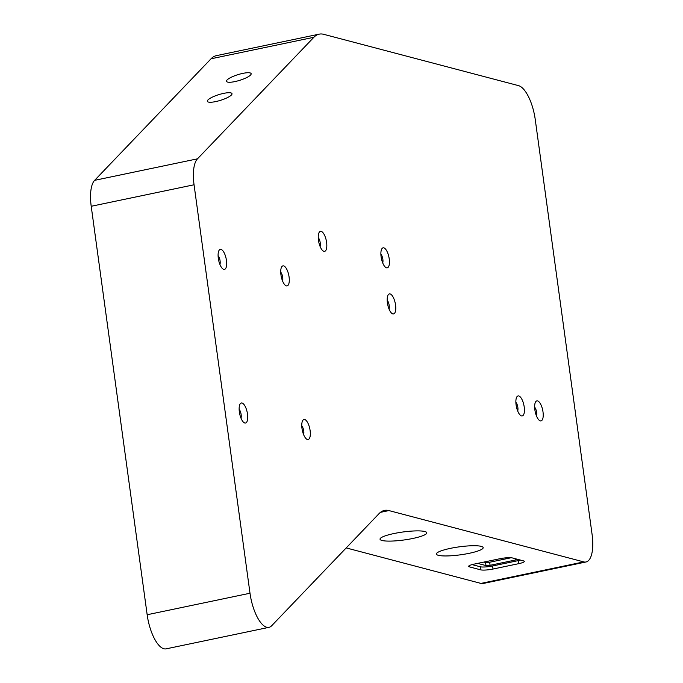 <?xml version="1.0" encoding="UTF-8"?>
<svg xmlns="http://www.w3.org/2000/svg" width="683" height="683" viewBox="0 0 683 683"><rect width="100%" height="100%" fill="white"/><g stroke="black" fill="none" stroke-linecap="round" stroke-linejoin="round"><path stroke-width="1.02" d="M234.892 81.593A12.909 2.971 -17.3 0 0 251.139 73.653A12.909 2.971 -17.3 0 0 242.747 73.397A12.909 2.971 -17.3 0 0 226.5 81.328A12.909 2.971 -17.3 0 0 234.892 81.593M215.743 101.579A12.909 2.971 -17.3 0 0 231.989 93.648A12.909 2.971 -17.3 0 0 223.597 93.383A12.909 2.971 -17.3 0 0 207.35 101.323A12.909 2.971 -17.3 0 0 215.743 101.579M412.814 538.469A23.606 4.03 172.2 0 0 426.807 532.791A23.606 4.03 172.2 0 0 394.023 533.525A23.606 4.03 172.2 0 0 380.03 539.203A23.606 4.03 172.2 0 0 412.814 538.469M469.178 553.315A23.606 4.03 172.2 0 0 483.171 547.638A23.606 4.03 172.2 0 0 450.387 548.364A23.606 4.03 172.2 0 0 436.394 554.041A23.606 4.03 172.2 0 0 469.178 553.315M218.312 258.319A10.228 3.833 -101.8 0 1 218.953 250.55A10.228 3.833 -101.8 0 1 223.076 251.054A10.228 3.833 -101.8 0 1 226.457 260.462A10.228 3.833 -101.8 0 1 222.786 268.871A10.228 3.833 -101.8 0 1 218.312 258.319M219.943 264.5A5.353 2.006 78.2 0 0 220.088 260.88A5.353 2.006 78.2 0 0 218.099 255.69M280.944 274.814A10.228 3.833 -101.8 0 1 281.584 267.044A10.228 3.833 -101.8 0 1 285.699 267.548A10.228 3.833 -101.8 0 1 289.08 276.957A10.228 3.833 -101.8 0 1 285.417 285.366A10.228 3.833 -101.8 0 1 280.944 274.814M282.566 280.995A5.353 2.006 78.2 0 0 282.711 277.375A5.353 2.006 78.2 0 0 280.722 272.184M239.357 411.951A10.228 3.833 -101.8 0 1 239.998 404.182A10.228 3.833 -101.8 0 1 244.121 404.686A10.228 3.833 -101.8 0 1 247.502 414.094A10.228 3.833 -101.8 0 1 243.831 422.504A10.228 3.833 -101.8 0 1 239.357 411.951M240.988 418.133A5.353 2.006 78.2 0 0 241.133 414.513A5.353 2.006 78.2 0 0 239.144 409.322M301.988 428.446A10.228 3.833 -101.8 0 1 302.629 420.677A10.228 3.833 -101.8 0 1 306.744 421.189A10.228 3.833 -101.8 0 1 310.125 430.589A10.228 3.833 -101.8 0 1 306.462 438.998A10.228 3.833 -101.8 0 1 301.988 428.446M303.611 434.627A5.353 2.006 78.2 0 0 303.756 431.007A5.353 2.006 78.2 0 0 301.766 425.816M516.083 404.865A10.228 3.833 -101.8 0 1 516.724 397.096A10.228 3.833 -101.8 0 1 520.839 397.608A10.228 3.833 -101.8 0 1 524.22 407.008A10.228 3.833 -101.8 0 1 520.548 415.418A10.228 3.833 -101.8 0 1 516.083 404.865M517.705 411.046A5.353 2.006 78.2 0 0 517.851 407.427A5.353 2.006 78.2 0 0 515.861 402.236M534.866 409.817A10.228 3.833 -101.8 0 1 535.506 402.048A10.228 3.833 -101.8 0 1 539.63 402.552A10.228 3.833 -101.8 0 1 543.011 411.96A10.228 3.833 -101.8 0 1 539.339 420.361A10.228 3.833 -101.8 0 1 534.866 409.817M536.496 415.998A5.353 2.006 78.2 0 0 536.642 412.378A5.353 2.006 78.2 0 0 534.652 407.188M381.097 256.765A10.228 3.833 -101.8 0 1 381.737 248.996A10.228 3.833 -101.8 0 1 385.852 249.5A10.228 3.833 -101.8 0 1 389.233 258.908A10.228 3.833 -101.8 0 1 385.562 267.318A10.228 3.833 -101.8 0 1 381.097 256.765M382.719 262.946A5.353 2.006 78.2 0 0 382.864 259.327A5.353 2.006 78.2 0 0 380.875 254.136M387.406 302.851A10.228 3.833 -101.8 0 1 388.046 295.082A10.228 3.833 -101.8 0 1 392.17 295.594A10.228 3.833 -101.8 0 1 395.551 305.002A10.228 3.833 -101.8 0 1 391.88 313.403A10.228 3.833 -101.8 0 1 387.406 302.851M389.037 309.04A5.353 2.006 78.2 0 0 389.182 305.412A5.353 2.006 78.2 0 0 387.193 300.23M318.466 240.271A10.228 3.833 -101.8 0 1 319.106 232.502A10.228 3.833 -101.8 0 1 323.221 233.005A10.228 3.833 -101.8 0 1 326.611 242.414A10.228 3.833 -101.8 0 1 322.939 250.815A10.228 3.833 -101.8 0 1 318.466 240.271M320.088 246.452A5.353 2.006 78.2 0 0 320.242 242.832A5.353 2.006 78.2 0 0 318.252 237.641M511.191 557.738L489.668 562.237A3.15 0.538 -7.8 0 1 485.562 562.502L483.905 562.066M268.974 627.344L166.131 648.85A31.478 11.79 -101.8 0 1 147.161 614.743L91.215 206.283A31.478 11.79 -101.8 0 1 94.63 180.338L211.038 58.789A62.947 23.572 -101.8 0 1 216.366 55.656L319.209 34.15A62.947 23.572 78.2 0 0 313.881 37.283L197.472 158.832A31.478 11.79 78.2 0 0 194.057 184.777L250.004 593.237A31.478 11.79 78.2 0 0 268.974 627.344A31.478 11.79 78.2 0 0 271.638 625.782L379.125 513.548A62.947 23.572 -101.8 0 1 384.452 510.414A62.947 23.572 -101.8 0 1 388.917 510.577L583.769 561.904A31.478 11.79 78.2 0 0 586.005 561.981A31.478 11.79 78.2 0 0 592.093 534.473L535.267 119.662A31.478 11.79 78.2 0 0 518.534 85.64L323.682 34.312A62.947 23.572 78.2 0 0 319.209 34.15M518.73 563.663A9.442 1.614 172.2 0 0 524.322 561.392A9.442 1.614 172.2 0 0 523.537 560.888L512.267 557.917A9.442 1.614 172.2 0 0 499.939 558.72L474.233 564.098A9.442 1.614 172.2 0 0 468.632 566.369A9.442 1.614 172.2 0 0 469.417 566.873L480.687 569.844A9.442 1.614 172.2 0 0 493.015 569.041L518.73 563.663L518.303 560.598A9.442 1.614 172.2 0 0 520.472 560.077M586.005 561.981L483.163 583.487A31.478 11.79 -101.8 0 1 480.926 583.41L346.204 547.92M472.064 564.61L480.269 566.77A9.442 1.614 172.2 0 0 492.597 565.968L518.303 560.598M477.639 563.381L485.98 565.575A3.15 0.538 172.2 0 0 490.087 565.311L515.802 559.932A3.15 0.538 172.2 0 0 517.594 559.317M197.472 158.832L94.63 180.338M194.057 184.777L91.215 206.283M250.004 593.237L147.161 614.743M388.917 510.577L380.422 512.361M583.769 561.904L480.926 583.41M313.881 37.283L211.038 58.789M492.597 565.968L493.015 569.041M480.269 566.77L480.687 569.844M469.247 565.661L469.417 566.873M515.648 558.805L515.802 559.932M489.668 562.237L490.087 565.311M485.562 562.502L485.98 565.575"/></g></svg>
